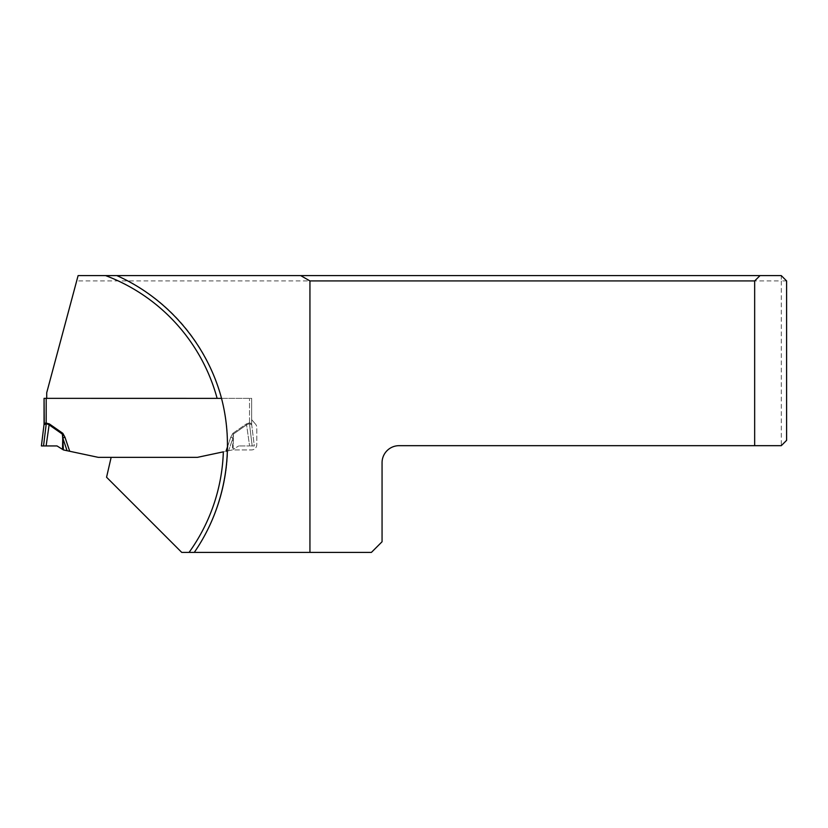 <?xml version="1.0" encoding="UTF-8"?>
<svg xmlns="http://www.w3.org/2000/svg" width="828" height="828" viewBox="0 0 828 828"><rect width="100%" height="100%" fill="white"/><g stroke="black" fill="none" stroke-linecap="round" stroke-linejoin="round"><path stroke-width="0.62" stroke-dasharray="4.14 3.1" d="M116.862 275.61A186.3 186.3 0 0 1 221.521 398.351L251.65 398.351L251.65 419.651L255.5 424.102L251.65 419.651L251.65 398.351L46.72 398.351L46.72 392.71L76.673 280.93L781.28 280.93L781.28 445.671L399.096 445.671A17.036 17.036 0 0 0 382.06 462.707L382.06 541.75L371.42 552.39L181.725 552.39L106.564 477.228L111.149 457.335L197.499 457.335L232.306 449.935L251.464 449.935A5.32 5.32 0 0 0 256.794 444.605L256.794 427.579A5.32 5.32 0 0 0 255.5 424.102A5.32 5.32 0 0 1 256.794 427.579L256.794 444.605A5.32 5.32 0 0 1 251.464 449.935L232.306 449.935L227.638 450.929A186.3 186.3 0 0 0 221.521 398.351L46.192 398.351L46.244 423.677L48.748 424.598L62.307 434.069L62.783 438.002L67.078 450.711L63.404 449.935L62.783 438.002L64.977 437.267L62.825 433.323L62.307 434.069L62.949 449.645M781.28 445.671L786.6 440.351L786.6 280.93L781.28 280.93L781.28 275.61L78.101 275.61L76.673 280.93M781.28 275.61L786.6 280.93M227.638 450.929A186.3 186.3 0 0 1 194.29 552.39A186.3 186.3 0 0 0 227.638 450.929L232.306 449.935L228.631 450.711L232.927 438.002L233.403 434.069L233.185 449.387L232.306 449.935L232.927 438.002L228.631 450.711L197.499 457.335L111.149 457.335M232.885 433.323L230.733 437.267L232.885 433.323L233.403 434.069L233.185 449.387L238.702 445.94L233.185 449.387L233.403 434.069L246.961 424.598L249.445 423.667L246.961 424.598L233.403 434.069L232.885 433.323L246.444 423.864L249.59 445.94L238.702 445.94L249.59 445.94L246.444 423.864L232.885 433.323M67.078 450.711L98.211 457.335L197.499 457.335L223.343 451.84M251.65 398.361L251.65 423.739L251.65 398.361M249.528 422.86L251.65 423.729L249.528 422.86L249.466 423.677L251.712 424.774L254.31 445.94L249.59 445.94L254.31 445.94L251.712 424.774L249.466 423.677L249.528 422.86L249.445 423.667L249.445 422.86L246.444 423.864L249.528 422.86L249.528 398.361L249.528 422.86M43.998 424.774A8.518 8.518 0 0 0 44.06 423.739L44.06 423.739A8.518 8.466 7 0 1 43.998 424.774L41.4 445.94L57.018 445.94L62.524 449.387M227.7 446.23L230.733 437.267L232.927 438.002L230.733 437.267L225.992 451.27M46.13 445.94L49.266 423.864L46.264 422.86L43.532 445.94M251.65 423.729A8.518 8.466 -7 0 0 251.712 424.774A8.518 8.518 0 0 1 251.65 423.739A8.518 8.518 0 0 0 251.712 424.774A8.518 8.466 173 0 1 251.65 423.729M57.018 445.94L41.4 445.94L57.018 445.94M69.718 451.27L64.977 437.267M62.825 433.323L49.266 423.864M252.188 445.94L249.445 423.667L252.188 445.94"/><path stroke-width="1.24" d="M44.277 423.346L44.06 398.351L44.06 423.739L46.192 422.86L46.192 398.351L44.06 398.351L221.521 398.361L46.72 398.351L46.72 392.71L78.101 275.61L760.032 275.61L754.66 280.93L309.941 280.93L309.941 552.39L371.42 552.39L382.06 541.75L382.06 462.707A17.036 17.036 0 0 1 399.096 445.671L754.66 445.671L754.66 280.93M309.941 552.39L194.29 552.39C225.526 507.264 235.452 448.652 220.817 395.753C205.872 342.937 166.987 297.987 116.862 275.61M189.074 552.39A182.046 182.046 0 0 0 223.343 451.84L197.499 457.335L111.149 457.335L106.564 477.228L181.725 552.39L194.29 552.39M754.66 445.671L781.28 445.671L786.6 440.351L786.6 280.93L781.28 275.61L760.032 275.61M300.719 275.61L309.941 280.93M45.602 423.004L49.266 423.864L62.825 433.323L64.977 437.267L62.783 438.002L62.307 434.069L48.748 424.598L46.264 423.667L43.998 424.774L41.4 445.94L43.532 445.94L46.264 423.667L45.592 424.081M67.078 450.711L62.783 438.002L63.404 449.935L98.211 457.335L111.149 457.335M62.949 449.645L57.018 445.94L43.532 445.94M46.13 445.94L49.266 423.864M43.998 424.774A8.518 8.466 -173 0 0 44.06 423.729A8.518 8.518 0 0 1 43.998 424.774L44.257 424.609M46.192 422.86L46.244 423.677L46.264 422.86M62.825 433.323L62.524 449.387M57.018 445.94L41.4 445.94L57.018 445.94M217.112 398.351A182.046 182.046 0 0 0 105.632 275.61M64.977 437.267L69.718 451.27M225.992 451.27L227.7 446.23"/></g></svg>
